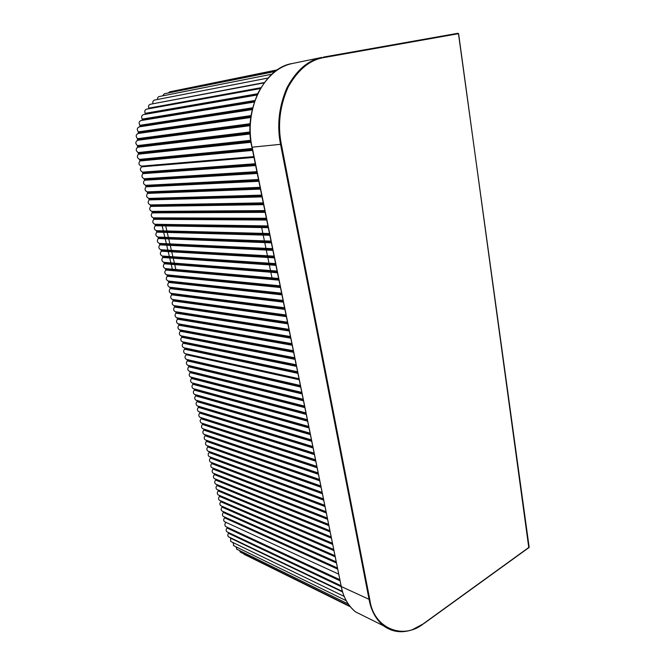 <?xml version="1.0" encoding="UTF-8"?>
<svg xmlns="http://www.w3.org/2000/svg" width="665" height="665" viewBox="0 0 665 665"><rect width="100%" height="100%" fill="white"/><g stroke="black" fill="none" stroke-linecap="round" stroke-linejoin="round"><path stroke-width="1" d="M337.637 569.107L224.587 517.819L224.795 517.146L337.438 568.118M224.587 517.819C223.457 519.307 223.415 520.587 224.462 521.659L224.961 521.884M299.167 379.74L186.275 354.728L187.63 354.212M186.275 354.728C184.562 356.457 184.587 358.011 186.35 359.391L186.931 359.524M300.655 387.047L187.355 360.879L187.289 359.607M187.355 360.879C185.984 362.633 186.109 364.096 187.73 365.276L188.303 365.418M302.051 393.938L188.752 366.764L188.702 365.509M188.752 366.764C187.389 368.501 187.505 369.964 189.101 371.145L189.675 371.286M303.448 400.796L190.14 372.633L190.115 371.394M190.14 372.633C188.794 374.353 188.902 375.808 190.464 376.98L191.046 377.13M304.836 407.62L191.528 378.476L191.512 377.255M191.528 378.476C190.19 380.189 190.29 381.627 191.828 382.807L192.401 382.957M306.216 414.42L192.908 384.295L192.908 383.09M192.908 384.295C191.578 385.991 191.67 387.429 193.183 388.601L193.764 388.759M307.587 421.186L194.288 390.097L194.305 388.909M194.288 390.097C192.966 391.776 193.05 393.206 194.537 394.378L195.111 394.545M308.959 427.919L195.66 395.875L195.685 394.702M195.66 395.875C194.346 397.545 194.421 398.967 195.884 400.139L196.458 400.305M310.322 434.627L197.023 401.627L197.064 400.48M197.023 401.627C195.718 403.289 195.784 404.702 197.231 405.874L197.804 406.041M311.677 441.311L198.386 407.362L198.444 406.232M198.386 407.362C197.089 409.017 197.148 410.421 198.569 411.585L199.143 411.76M313.032 447.961L199.741 413.081L199.808 411.968M199.741 413.081C198.453 414.719 198.511 416.115 199.899 417.279L200.473 417.462M314.379 454.586L201.088 418.775L201.171 417.678M201.088 418.775C199.816 420.405 199.866 421.793 201.237 422.948L201.803 423.14M315.717 461.178L202.434 424.445L202.526 423.372M202.434 424.445C201.171 426.065 201.212 427.454 202.559 428.601L203.124 428.792M317.047 467.744L203.781 430.097L203.881 429.041M203.781 430.097C202.517 431.71 202.551 433.09 203.881 434.237L204.446 434.428M318.377 474.286L205.111 435.733L205.219 434.686M205.111 435.733C203.864 437.329 203.889 438.701 205.202 439.848L205.759 440.039M319.699 480.795L206.449 441.344L206.566 440.321M206.449 441.344C205.202 442.932 205.227 444.295 206.516 445.442L207.073 445.633M321.012 487.279L207.771 446.938L207.896 445.932M207.771 446.938C206.541 448.518 206.557 449.873 207.821 451.011L208.378 451.211M322.326 493.729L209.093 452.508L209.226 451.518M209.093 452.508C207.871 454.079 207.879 455.425 209.126 456.564L209.683 456.764M323.631 500.155L210.414 458.06L210.547 457.088M210.414 458.06C209.192 459.615 209.201 460.961 210.431 462.092L210.98 462.3M324.936 506.555L211.719 463.588L211.869 462.632M211.719 463.588C210.514 465.143 210.514 466.481 211.728 467.603L212.268 467.811M326.232 512.931L213.033 469.099L213.182 468.16M213.033 469.099C211.827 470.645 211.827 471.975 213.016 473.098L213.556 473.305M214.487 473.696L214.338 474.586C213.141 476.123 213.132 477.453 214.305 478.567L214.845 478.783M215.793 479.166L215.635 480.064C214.446 481.585 214.429 482.906 215.593 484.02L216.125 484.236M330.081 531.892L216.923 485.517L217.081 484.635M216.923 485.517C215.751 487.029 215.726 488.343 216.873 489.457L217.397 489.673M331.353 538.16L218.211 490.945L218.378 490.08M218.211 490.945C217.048 492.457 217.023 493.763 218.145 494.868L218.669 495.093M332.625 544.402L219.5 496.356L219.666 495.516M219.5 496.356C218.336 497.861 218.311 499.166 219.417 500.263L219.932 500.487M333.88 550.612L220.78 501.751L220.946 500.928M220.78 501.751C219.625 503.247 219.591 504.544 220.68 505.641L221.196 505.865M335.143 556.805L222.052 507.129L222.226 506.314M222.052 507.129C220.905 508.617 220.871 509.905 221.944 510.994L222.459 511.227M336.39 562.964L223.324 512.482L223.498 511.693M223.324 512.482C222.185 513.97 222.143 515.25 223.207 516.339L223.714 516.564M152.975 103.782L264.271 82.568M148.802 108.761L148.794 108.137L260.813 87.73M145.095 114.33L145.203 113.341L257.604 93.748M142.102 120.373L142.244 119.102L254.828 100.481M139.75 126.791L139.958 125.311L252.625 107.805M250.805 117.506L138.12 133.482L138.387 131.869L251.071 115.594M250.14 125.668L137.472 140.323L137.555 138.677L250.231 123.707M250.223 133.973L137.58 147.273L137.489 145.61L250.131 131.986M251.062 142.26L138.445 154.197L138.17 152.551L250.796 140.29M252.575 150.39L139.924 160.98C138.237 163.449 138.786 165.169 141.554 166.142L253.839 156.608M277.613 69.8L174.587 90.831M277.28 70.025L169.675 91.82L168.237 92.992M275.244 71.463L164.322 93.773L162.601 95.868M271.902 74.197L159.251 96.533C157.996 96.899 157.422 97.88 157.522 99.476M268.003 78.054L154.554 100.049C153.075 100.556 152.534 101.72 152.933 103.557M264.038 82.884L150.315 104.28C148.686 104.879 148.179 106.159 148.794 108.137M260.314 88.57L146.599 109.16C144.812 109.858 144.347 111.255 145.203 113.341M257.022 95.004L143.482 114.613C141.537 115.427 141.121 116.924 142.244 119.102M254.288 102.061L141.013 120.548C138.91 121.487 138.561 123.075 139.958 125.311M252.201 109.6L139.243 126.865C136.99 127.929 136.699 129.6 138.387 131.869M138.12 133.482C135.785 134.721 135.594 136.45 137.555 138.677M137.472 140.323C135.311 141.903 135.311 143.665 137.489 145.61M137.58 147.273C135.635 149.16 135.826 150.913 138.17 152.551M138.445 154.197C136.732 156.333 137.098 158.071 139.559 159.384L252.185 148.478M139.924 160.98L139.559 159.384M226.042 522.382L226.042 522.382C224.637 523.854 224.487 525.217 225.593 526.472L226.092 526.705M243.614 553.729L244.529 554.519M239.45 550.504L240.597 552.241M235.942 546.78L237.023 549.307M233.024 542.549L233.864 545.765M230.597 537.802L230.697 541.418L231.171 541.651M228.602 532.582L228.469 533.264C227.563 534.693 227.58 535.874 228.519 536.805L229.009 537.046M339.815 579.822L227.214 527.337L227.014 528.002C225.925 529.465 225.884 530.72 226.89 531.776L227.388 532.008M272.002 277.904L270.838 272.243M270.497 270.564L269.333 264.878M268.984 263.19L267.812 257.48M267.463 255.784L266.291 250.048M265.942 248.344L264.761 242.584M264.404 240.871L263.215 235.086M262.866 233.365L261.678 227.555M175.893 269.516L174.745 264.603M174.405 263.149L173.249 258.219M172.908 256.757L171.753 251.819M171.412 250.348L170.248 245.385M169.899 243.905L168.735 238.926M168.386 237.438L167.214 232.434M166.865 230.954L165.693 225.925M162.169 225.867L163.341 230.863M163.69 232.343L164.862 237.314M165.203 238.785L166.375 243.747M166.716 245.21L167.879 250.148M168.22 251.603L169.375 256.524M169.716 257.978L170.872 262.883M171.213 264.329L172.36 269.209M297.87 373.348L184.579 349.183L184.795 348.485L297.687 372.433M184.579 349.183C183.191 350.97 183.332 352.45 185.003 353.63L185.577 353.755M253.997 157.414L141.712 166.815L146.292 165.743M141.712 166.815C139.675 168.91 139.958 170.681 142.568 172.135L255.285 163.74M255.651 165.552L142.933 173.648L142.568 172.135M142.933 173.648C141.296 175.843 141.703 177.538 144.139 178.744L256.89 171.645M257.255 173.449L144.496 180.257L144.139 178.744M144.496 180.257C142.867 182.451 143.274 184.139 145.702 185.327L258.486 179.508M258.851 181.304L146.059 186.832L145.702 185.327M146.059 186.832C144.438 189.026 144.837 190.714 147.256 191.886L260.082 187.331M260.439 189.118L147.613 193.382L147.256 191.886M147.613 193.382C145.992 195.577 146.391 197.256 148.802 198.419L261.661 195.128M262.027 196.898L149.16 199.907L148.802 198.419M149.16 199.907C147.547 202.11 147.946 203.781 150.348 204.92L263.24 202.875M263.598 204.645L150.706 206.408L150.348 204.92M150.706 206.408C149.093 208.611 149.492 210.273 151.886 211.404L264.803 210.597M265.16 212.351L152.235 212.883L151.886 211.404M152.235 212.883C150.631 215.086 151.03 216.74 153.416 217.854L266.366 218.278M266.723 220.032L153.765 219.325L153.416 217.854M153.765 219.325C152.169 221.536 152.559 223.191 154.945 224.288L267.92 225.925M268.278 227.671L155.294 225.751L154.945 224.288M155.294 225.751C153.698 227.962 154.089 229.608 156.458 230.689L269.466 233.531L156.458 230.689M269.815 235.269L156.807 232.151L156.466 230.689L269.466 233.531M156.807 232.151C155.228 234.329 155.602 235.967 157.929 237.064L271.004 241.112L157.929 237.064M271.353 242.841L158.32 238.527L157.987 237.072L271.004 241.112M158.32 238.527C156.749 240.68 157.106 242.309 159.4 243.415L272.534 248.652L159.484 243.423M272.883 250.373L159.833 244.878L159.509 243.432M159.833 244.878C158.262 246.998 158.611 248.619 160.864 249.741L274.063 256.158L160.864 249.741M274.412 257.87L161.329 251.204L160.988 249.757M161.329 251.204C159.775 253.299 160.107 254.911 162.318 256.042L275.584 263.631L162.484 256.058M275.925 265.335L162.825 257.505L162.526 256.067M162.825 257.505C161.279 259.574 161.595 261.179 163.773 262.318L277.089 271.071L163.773 262.318M277.438 272.766L164.313 263.781L163.972 262.343M164.313 263.781C162.775 265.825 163.083 267.421 165.219 268.569L278.593 278.477L165.219 268.569M278.943 280.165L165.801 270.032L165.46 268.602M165.801 270.032C164.272 272.06 164.563 273.647 166.666 274.795L280.09 285.85L166.94 274.836M280.439 287.529L167.272 276.258L167.006 274.844M167.272 276.258C165.76 278.261 166.034 279.84 168.104 280.996L281.586 293.182L168.104 280.996M281.927 294.861L168.752 282.467L168.411 281.046M168.752 282.467C167.248 284.445 167.505 286.017 169.542 287.18L283.066 300.489L169.966 287.247L170.215 288.643C168.719 290.605 168.968 292.168 170.963 293.332L284.545 307.762M284.886 309.416L171.678 294.803L171.437 293.415M171.678 294.803C170.19 296.748 170.431 298.302 172.393 299.466L286.017 315.002L172.393 299.466M286.349 316.648L173.133 300.937L172.9 299.549M173.133 300.937C171.661 302.858 171.886 304.404 173.814 305.576L174.247 305.651M287.812 323.847L174.579 307.047L174.355 305.667M174.579 307.047C173.116 308.951 173.332 310.488 175.228 311.661L175.693 311.744M289.267 331.012L176.025 313.14L175.809 311.769M176.025 313.14C174.571 315.019 174.779 316.548 176.641 317.729L177.139 317.82M290.721 338.153L177.464 319.2L177.256 317.837M177.464 319.2C176.025 321.062 176.217 322.591 178.045 323.772L178.569 323.863M292.159 345.251L178.902 325.243L178.702 323.888M178.902 325.243C177.464 327.089 177.646 328.601 179.442 329.782L179.999 329.89M293.598 352.325L180.323 331.261L180.132 329.915M180.323 331.261C178.902 333.09 179.076 334.603 180.838 335.783L181.404 335.892M295.027 359.366L181.753 337.263L181.587 335.925M181.753 337.263C180.34 339.075 180.498 340.571 182.235 341.752L182.8 341.868M296.457 366.373L183.166 343.231L183.033 341.918M183.166 343.231C181.769 345.035 181.919 346.523 183.623 347.704L184.197 347.828M297.629 372.159L184.471 347.886M362.733 615.457L358.086 613.147M529.057 547.27L424.145 623.172C404.021 640.47 373.514 628.957 369.823 599.672L281.337 144.247C277.521 125.053 279.79 106.018 288.128 87.14C297.92 69.709 309.865 59.858 323.946 57.572L458.601 33.666L528.808 547.81M458.476 33.691L529.182 547.411L424.112 623.396L412.491 629.639C401.851 633.388 392.142 632.074 383.364 625.715C396.689 634.252 410.197 633.487 423.888 623.413L424.145 623.172M369.823 599.672L341.27 586.547C343.323 597.145 348.061 605.582 355.501 611.858L365.883 617.02M341.212 586.264L341.162 586.43C343.389 597.378 348.169 605.857 355.501 611.858L383.364 625.715C375.9 619.331 371.161 610.678 369.133 599.755L280.555 144.38C276.79 125.494 278.901 106.649 286.906 87.855C296.316 70.374 308.011 60.216 321.985 57.373L292.517 63.483C278.743 66.284 267.264 76.093 258.078 92.917C250.264 110.98 248.253 129.077 252.027 147.198L281.337 144.247M252.151 147.123L341.27 586.547L251.927 147.198C242.925 110.864 264.412 67.34 292.517 63.483L293.182 63.341M323.506 57.074L458.052 33.258L323.514 57.074L323.946 57.572M300.414 385.858L187.522 359.956M300.464 386.124L187.572 360.181M301.81 392.741L188.918 365.841M301.868 393.007L188.968 366.074M303.207 399.599L190.306 371.71M303.257 399.865L190.356 371.935M304.587 406.423L191.695 377.554M304.645 406.689L191.744 377.778M305.966 413.214L193.074 383.373M306.025 413.48L193.124 383.605M307.346 419.981L194.446 389.175M307.396 420.247L194.504 389.399M308.71 426.722L195.818 394.96M308.768 426.98L195.876 395.185M310.073 433.43L197.181 400.712M310.131 433.688L197.239 400.937M311.436 440.105L198.544 406.456M311.486 440.363L198.594 406.672M312.783 446.755L199.899 412.167M312.833 447.013L199.957 412.391M314.129 453.38L201.254 417.861M314.179 453.638L201.304 418.086M315.468 459.972L202.601 423.538M315.518 460.23L202.65 423.763M316.806 466.539L203.939 429.191M316.856 466.788L203.989 429.415M318.128 473.073L205.277 434.827M318.186 473.33L205.327 435.043M319.449 479.581L206.607 440.438M319.508 479.831L206.657 440.654M320.771 486.065L207.929 446.032M320.821 486.315L207.979 446.248M322.084 492.516L209.251 451.601M322.134 492.765L209.3 451.818M323.39 498.941L210.572 457.154M323.439 499.191L210.622 457.37M324.686 505.342L211.886 462.69M324.736 505.591L211.936 462.906M325.983 511.718L213.191 468.202M326.033 511.959L213.241 468.418M327.321 518.309L214.546 473.912M327.521 519.282L214.338 474.586M328.601 524.627L215.842 479.382M328.801 525.599L215.635 480.064M329.882 530.911L217.131 484.835M331.153 537.179L218.419 490.263M332.425 543.421L219.708 495.683M333.68 549.631L220.988 501.077M334.944 555.815L222.26 506.447M336.191 561.975L223.531 511.809M257.147 94.738L145.228 114.106M254.487 101.471L142.352 119.866M252.392 108.777L140.14 126.059M250.938 116.533L138.653 132.601M250.181 124.588L137.896 139.367M250.165 132.809L137.896 146.25M250.888 141.038L138.644 153.133M254.354 101.87L142.202 120.199M252.293 109.201L140.041 126.425M250.871 116.982L138.586 132.975M250.165 125.045L137.879 139.758M250.19 133.274L137.913 146.641M250.954 141.495L138.702 153.515M140.082 159.924L252.326 149.176M252.409 149.575L140.157 160.257M342.558 591.925L230.481 538.135M341.22 586.705L228.469 533.264M340.015 580.794L227.014 528.002M255.427 164.421L143.108 172.676M255.485 164.729L143.166 172.933M257.031 172.31L144.671 179.276M257.089 172.617L144.729 179.533M258.619 180.165L146.233 185.859M258.685 180.464L146.292 186.109M260.206 187.979L147.788 192.409M260.273 188.278L147.846 192.667M261.794 195.759L149.334 198.935M261.852 196.059L149.392 199.192M263.365 203.498L150.872 205.435M263.423 203.798L150.93 205.693M264.928 211.204L152.41 211.911M264.994 211.503L152.468 212.168M266.49 218.876L153.939 218.361M266.549 219.176L153.997 218.61M268.037 226.516L155.46 224.787M268.103 226.815L155.527 225.036M269.583 234.113L156.982 231.187M269.641 234.413L157.04 231.437M271.121 241.686L158.494 237.563M271.179 241.977L158.553 237.812M272.65 249.217L159.999 243.914M272.708 249.508L160.057 244.163M274.171 256.707L161.504 250.248M274.229 257.006L161.562 250.489M275.692 264.171L162.992 256.549M275.751 264.462L163.05 256.79M277.197 271.603L164.488 262.825M277.255 271.894L164.538 263.066M278.702 279.001L165.967 269.076M278.76 279.283L166.026 269.325M280.198 286.357L167.447 275.31M280.256 286.648L167.505 275.551M281.686 293.689L168.918 281.519M281.744 293.972L168.977 281.76M283.165 300.979L170.381 287.696M283.224 301.262L170.44 287.937M283.406 302.151L170.215 288.643M284.645 308.244L171.844 293.855M284.703 308.527L171.903 294.096M286.116 315.476L173.299 299.998M286.166 315.759L173.357 300.231M287.571 322.675L174.745 306.108M287.629 322.949L174.804 306.349M289.034 329.832L176.192 312.201M289.084 330.114L176.25 312.434M290.48 336.972L177.63 318.261M290.538 337.246L177.688 318.502M291.918 344.071L179.068 324.304M291.977 344.345L179.118 324.545M293.356 351.137L180.489 330.33M293.415 351.411L180.548 330.563M294.786 358.177L181.911 336.324M294.844 358.452L181.969 336.557M296.216 365.185L183.332 342.3M296.266 365.459L183.39 342.533M338.66 574.136L224.462 521.659M300.339 385.492L186.35 359.391M301.744 392.392L187.73 365.276M303.132 399.266L189.101 371.145M304.528 406.107L190.464 376.98M305.908 412.915L191.828 382.807M307.288 419.698L193.183 388.601M308.66 426.448L194.537 394.378M310.023 433.173L195.884 400.139M311.386 439.873L197.231 405.874M312.741 446.539L198.569 411.585M314.088 453.173L199.899 417.279M315.434 459.781L201.237 422.948M316.764 466.365L202.559 428.601M318.103 472.923L203.881 434.237M319.424 479.448L205.202 439.848M320.746 485.949L206.516 445.442M322.06 492.416L207.821 451.011M323.373 498.866L209.126 456.564M324.678 505.284L210.431 462.092M325.975 511.668L211.728 467.603M327.263 518.035L213.016 473.098M328.552 524.369L214.305 478.567M329.832 530.678L215.593 484.02M331.112 536.963L216.873 489.457M332.384 543.222L218.145 494.868M333.647 549.456L219.417 500.263M334.911 555.666L220.68 505.641M336.166 561.842L221.944 510.994M337.413 568.001L223.207 516.339M225.593 526.472L339.79 579.681M244.08 554.294L350.289 606.754M240.14 552.017L349.773 606.114M236.557 549.082L348.236 603.995M233.39 545.533L346.216 600.678M230.697 541.418L344.187 596.422M228.519 536.805L342.4 591.393M226.89 531.776L341.02 585.749M298.967 378.734L185.003 353.63M272.534 248.644L159.4 243.415M274.063 256.166L161.021 249.757M275.576 263.614L162.318 256.042M277.089 271.071L164.022 262.351M278.593 278.477L165.519 268.61M280.09 285.825L166.666 274.795M281.586 293.19L168.486 281.062M283.066 300.472L169.542 287.18M284.545 307.745L170.963 293.332M287.479 322.193L173.814 305.576M288.934 329.366L175.228 311.661M290.389 336.515L176.641 317.729M291.835 343.63L178.045 323.772M293.273 350.713L179.442 329.782M294.703 357.762L180.838 335.783M296.133 364.786L182.235 341.752M297.554 371.768L183.623 347.704"/></g></svg>
